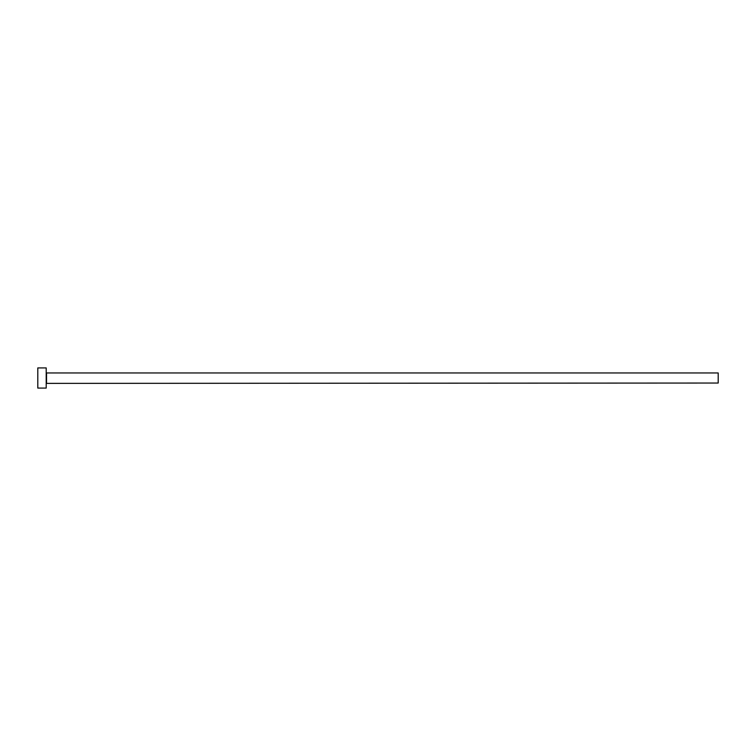 <?xml version="1.0" encoding="UTF-8"?>
<svg xmlns="http://www.w3.org/2000/svg" width="756" height="756" viewBox="0 0 756 756"><rect width="100%" height="100%" fill="white"/><g stroke="black" fill="none" stroke-linecap="round" stroke-linejoin="round"><path stroke-width="1.13" d="M46.532 383.037L46.532 372.963L718.2 372.963L718.2 383.037L46.201 383.377M46.201 378L46.201 388.083L37.8 388.083L37.8 367.917L46.201 367.917L46.201 378"/></g></svg>
